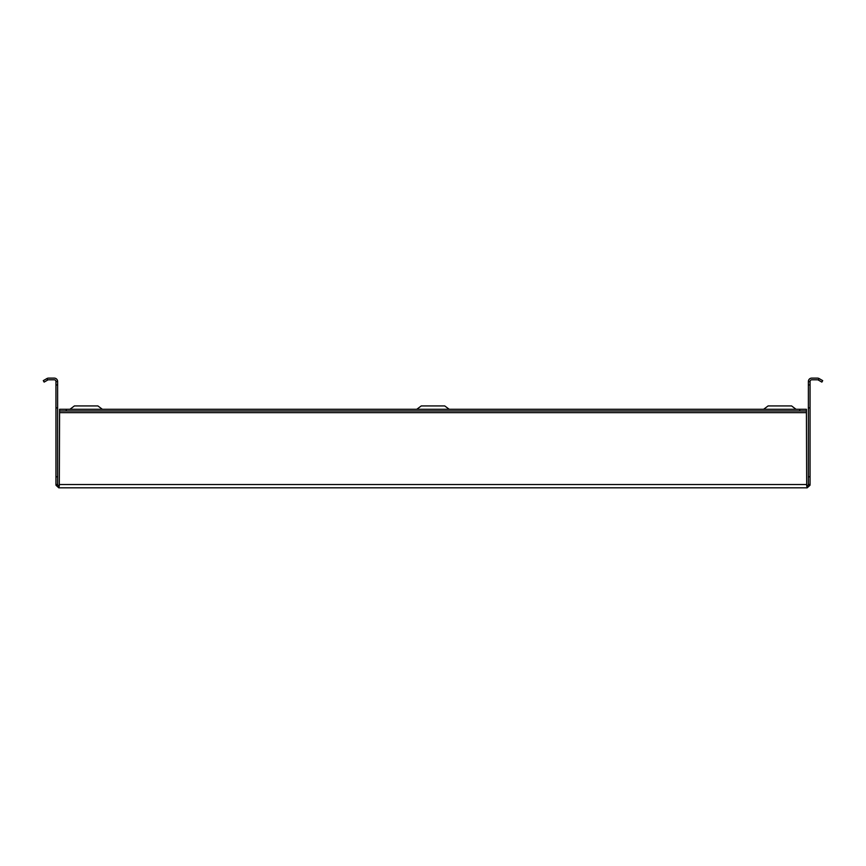 <?xml version="1.0" encoding="UTF-8"?>
<svg xmlns="http://www.w3.org/2000/svg" width="866" height="866" viewBox="0 0 866 866"><rect width="100%" height="100%" fill="white"/><g stroke="black" fill="none" stroke-linecap="round" stroke-linejoin="round"><path stroke-width="1.3" d="M763.628 409.293L768.099 405.938L791.6 405.938L796.071 409.293M449.227 409.293L444.745 405.938L421.255 405.938L416.773 409.293M102.372 409.293L97.901 405.938L74.4 405.938L69.929 409.293M57.621 381.592L57.621 384.948L55.944 384.948L55.944 381.592L57.621 381.473A3.356 3.356 0 0 0 54.266 378.117L48.561 378.117A3.356 3.356 0 0 0 46.883 378.572L47.717 380.022L44.144 382.09L43.3 380.639L46.883 378.572M55.944 381.592L55.944 381.473A1.678 1.678 0 0 0 54.266 379.795L48.561 379.795A1.678 1.678 0 0 0 47.717 380.022M57.621 384.948L57.621 407.886L55.944 407.886L55.944 476.798L57.621 476.798L57.621 407.886M57.621 476.798L57.621 484.527A1.678 1.678 0 0 0 57.665 484.906L59.072 486.183A1.678 1.678 0 0 0 59.299 486.205M57.621 484.527L55.944 484.527L55.944 476.798M55.944 384.948L55.944 407.886M810.056 384.948L808.379 384.948L808.379 381.473A3.356 3.356 0 0 1 811.734 378.117L817.439 378.117A3.356 3.356 0 0 1 819.117 378.572L822.7 380.639L821.856 382.09L818.283 380.022A1.678 1.678 0 0 0 817.439 379.795L811.734 379.795A1.678 1.678 0 0 0 810.056 381.473L810.056 484.527L808.379 484.527L808.379 407.886L810.056 407.886M808.379 384.948L808.379 407.886M808.379 381.592L810.056 381.592M59.581 409.293L59.581 410.971L59.581 409.293L66.292 409.293L66.292 410.971L59.581 410.971L59.299 486.172M59.581 412.649L806.419 412.649L806.701 486.172M806.701 487.829L59.299 487.829M806.701 487.883A3.356 3.356 0 0 0 807.155 487.85L806.928 486.183L808.335 484.906A1.678 1.678 0 0 0 808.379 484.527M807.155 487.85L809.97 485.285L808.335 484.906M809.97 485.285A3.356 3.356 0 0 0 810.056 484.527M55.944 484.527A3.356 3.356 0 0 0 56.03 485.285L57.665 484.906M56.03 485.285L58.845 487.85L59.072 486.183M806.419 412.649L806.419 410.971L799.708 410.971L799.708 409.293L806.419 409.293L806.419 410.971M66.292 409.293L799.708 409.293M66.292 410.971L799.708 410.971M818.283 380.022L819.117 378.572M806.419 484.527L59.581 484.527M808.379 476.798L810.056 476.798"/></g></svg>

